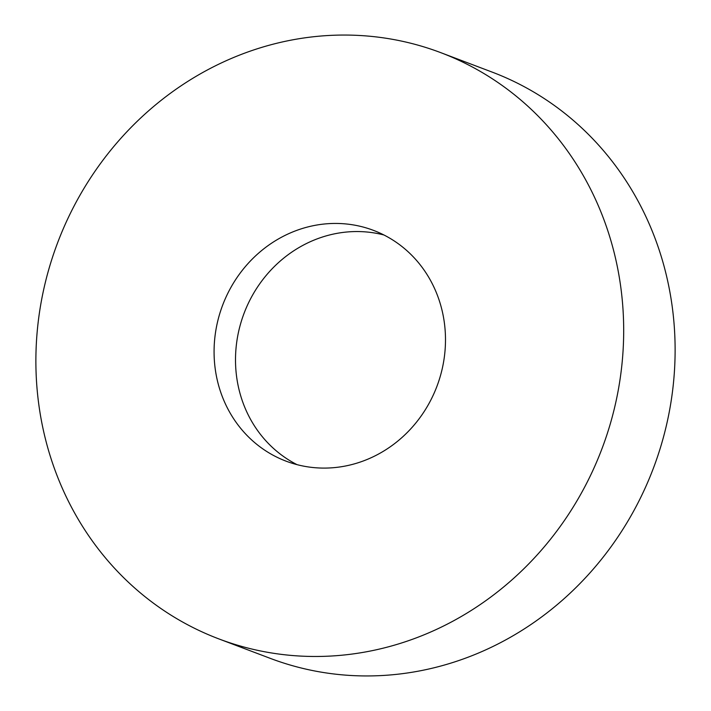 <?xml version="1.0" encoding="UTF-8"?>
<svg xmlns="http://www.w3.org/2000/svg" width="711" height="711" viewBox="0 0 711 711"><rect width="100%" height="100%" fill="white"/><g stroke="black" fill="none" stroke-linecap="round" stroke-linejoin="round"><path stroke-width="1.07" d="M218.837 638.896L270.26 658.359A313.418 291.003 -69.3 0 0 653.862 466.967A313.418 291.003 -69.3 0 0 492.163 72.104L440.74 52.641A313.418 291.003 -69.3 0 0 57.138 244.033A313.418 291.003 -69.3 0 0 218.837 638.896A313.418 291.003 -69.3 0 0 602.43 447.503A313.418 291.003 -69.3 0 0 440.74 52.641M437.123 385.824A123.394 114.569 -69.3 0 0 373.471 230.364A123.394 114.569 -69.3 0 0 222.445 305.712A123.394 114.569 -69.3 0 0 286.106 461.172A123.394 114.569 -69.3 0 0 437.123 385.824M297.038 464.647A123.394 114.569 110.7 0 1 243.873 313.827A123.394 114.569 110.7 0 1 383.967 234.994"/></g></svg>
